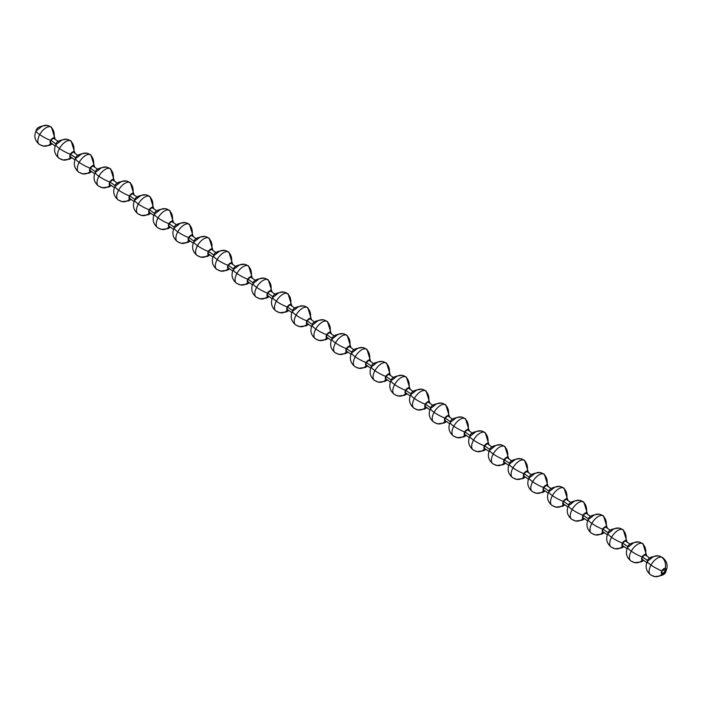 <?xml version="1.0" encoding="UTF-8"?>
<svg xmlns="http://www.w3.org/2000/svg" width="702" height="702" viewBox="0 0 702 702"><rect width="100%" height="100%" fill="white"/><g stroke="black" fill="none" stroke-linecap="round" stroke-linejoin="round"><path stroke-width="1.05" d="M43.331 146.104A10.539 8.828 -78.4 0 0 50.86 143.55A10.539 8.828 101.6 0 1 43.331 146.104A10.539 8.828 101.6 0 1 40.418 144.858A10.539 5.405 -54.8 0 1 39.242 144.34A10.539 5.405 -54.8 0 1 39.742 134.617A10.539 1.974 28.6 0 0 50.649 140.365A3.273 1.685 -54.8 0 1 53.94 137.89A10.539 8.828 -78.4 0 0 50.325 126.685A10.539 5.405 125.2 0 0 39.742 134.617A10.539 5.405 125.2 0 0 39.242 144.34M51.632 143.471L50.86 143.55A3.273 1.685 -54.8 0 1 50.649 140.365A10.539 1.974 -151.4 0 1 39.742 134.617A10.539 5.405 -54.8 0 1 50.325 126.685A10.539 5.405 -54.8 0 1 51.5 127.202A10.539 5.405 125.2 0 0 50.325 126.685A10.539 8.828 101.6 0 1 53.94 137.89L54.738 139.075M53.94 137.89L50.649 140.365L50.518 143.401M50.325 126.685A10.539 8.828 -78.4 0 0 47.42 125.439A10.539 8.828 101.6 0 1 50.325 126.685M55.247 139.435L51.439 127.159L47.482 125.447C40.277 125.851 36.495 127.615 36.127 130.73A10.539 1.974 28.6 0 0 39.742 134.617A10.539 1.974 -151.4 0 1 36.118 130.739A10.539 1.974 -151.4 0 1 36.592 130.467L39.891 128.001A10.539 8.828 101.6 0 1 47.42 125.439M50.711 140.251L56.151 144.085L50.711 140.251M70.428 154.133L75.869 157.968L70.428 154.133M90.146 168.024L95.586 171.85L90.146 168.024M109.863 181.906L115.303 185.74L109.863 181.906M129.58 195.797L135.021 199.622L129.58 195.797M149.298 209.679L154.738 213.513L149.298 209.679M169.015 223.561L174.465 227.395L169.015 223.561M188.733 237.452L194.182 241.286L188.733 237.452M208.45 251.334L213.899 255.168L208.45 251.334M228.168 265.224L233.617 269.05L228.168 265.224M247.885 279.106L253.334 282.941L247.885 279.106M267.602 292.988L273.052 296.823L267.602 292.988M287.32 306.879L292.769 310.714L287.32 306.879M307.046 320.761L312.487 324.596L307.046 320.761M326.763 334.652L332.204 338.478L326.763 334.652M346.481 348.534L351.921 352.369L346.481 348.534M366.198 362.425L371.639 366.251L366.198 362.425M385.916 376.307L391.356 380.142L385.916 376.307M405.633 390.189L411.074 394.024L405.633 390.189M425.351 404.08L430.791 407.915L425.351 404.08M445.068 417.962L450.508 421.797L445.068 417.962M464.785 431.853L470.226 435.679L464.785 431.853M484.503 445.735L489.943 449.57L484.503 445.735M504.22 459.617L509.661 463.452L504.22 459.617M523.938 473.508L529.378 477.342L523.938 473.508M543.655 487.39L549.096 491.224L543.655 487.39M563.373 501.281L568.813 505.107L563.373 501.281M583.09 515.163L588.53 518.997L583.09 515.163M602.807 529.045L608.248 532.879L602.807 529.045M622.525 542.936L627.965 546.77L622.525 542.936M642.242 556.818L647.683 560.652L642.242 556.818M63.048 159.995A10.539 8.828 -78.4 0 0 70.577 157.432L71.35 157.362A3.273 1.685 -54.8 0 1 70.577 157.432A10.539 8.828 101.6 0 1 63.048 159.995A10.539 8.828 101.6 0 1 60.135 158.74A10.539 5.405 -54.8 0 1 58.959 158.222A10.539 5.405 -54.8 0 1 59.459 148.508A10.539 1.974 28.6 0 0 70.367 154.247A3.273 1.685 -54.8 0 1 73.657 151.781A10.539 8.828 -78.4 0 0 70.042 140.575A10.539 5.405 125.2 0 0 59.459 148.508A10.539 5.405 125.2 0 0 58.959 158.222M71.218 141.093A10.539 5.405 125.2 0 0 70.042 140.575A10.539 8.828 101.6 0 1 73.657 151.781A3.273 1.685 -54.8 0 1 74.456 152.957L73.657 151.781L70.367 154.247A10.539 1.974 -151.4 0 1 59.459 148.508A10.539 5.405 -54.8 0 1 70.042 140.575A10.539 8.828 -78.4 0 0 67.138 139.321A10.539 8.828 101.6 0 1 70.042 140.575A10.539 5.405 -54.8 0 1 71.218 141.093M70.577 157.432A3.273 1.685 -54.8 0 1 70.367 154.247L70.235 157.283M74.965 153.317L71.156 141.041L67.199 139.338C59.995 139.742 56.213 141.497 55.844 144.612A10.539 1.974 28.6 0 0 59.459 148.508A10.539 1.974 -151.4 0 1 55.835 144.63A10.539 1.974 -151.4 0 1 56.309 144.349L59.609 141.883A10.539 8.828 101.6 0 1 67.138 139.321M82.766 173.877A10.539 8.828 -78.4 0 0 90.295 171.314L91.067 171.244A3.273 1.685 -54.8 0 1 90.295 171.314A10.539 8.828 101.6 0 1 82.766 173.877A10.539 8.828 101.6 0 1 79.852 172.631A10.539 5.405 -54.8 0 1 78.677 172.113A10.539 5.405 -54.8 0 1 79.177 162.39A10.539 1.974 28.6 0 0 90.084 168.129A3.273 1.685 -54.8 0 1 93.375 165.663A10.539 8.828 -78.4 0 0 89.759 154.458A10.539 5.405 125.2 0 0 79.177 162.39A10.539 5.405 125.2 0 0 78.677 172.113M90.935 154.975A10.539 5.405 125.2 0 0 89.759 154.458A10.539 8.828 101.6 0 1 93.375 165.663A3.273 1.685 -54.8 0 1 94.173 166.839L93.375 165.663L90.084 168.129A10.539 1.974 -151.4 0 1 79.177 162.39A10.539 5.405 -54.8 0 1 89.759 154.458A10.539 8.828 -78.4 0 0 86.855 153.211A10.539 8.828 101.6 0 1 89.759 154.458A10.539 5.405 -54.8 0 1 90.935 154.975M90.295 171.314A3.273 1.685 -54.8 0 1 90.084 168.129L89.953 171.174M94.691 167.208L90.874 154.931L86.916 153.22C79.721 153.624 75.93 155.379 75.562 158.503A10.539 1.974 28.6 0 0 79.177 162.39A10.539 1.974 -151.4 0 1 75.553 158.512A10.539 1.974 -151.4 0 1 76.027 158.24L79.326 155.765A10.539 8.828 101.6 0 1 86.855 153.211M102.483 187.759A10.539 8.828 -78.4 0 0 110.012 185.205L110.784 185.126A3.273 1.685 -54.8 0 1 110.012 185.205A10.539 8.828 101.6 0 1 102.483 187.759A10.539 8.828 101.6 0 1 99.579 186.513A10.539 5.405 -54.8 0 1 98.394 185.995A10.539 5.405 -54.8 0 1 98.894 176.272A10.539 1.974 28.6 0 0 109.802 182.02A3.273 1.685 -54.8 0 1 113.092 179.554A10.539 8.828 -78.4 0 0 109.477 168.348A10.539 5.405 125.2 0 0 98.894 176.272A10.539 5.405 125.2 0 0 98.394 185.995M110.653 168.866A10.539 5.405 125.2 0 0 109.477 168.348A10.539 8.828 101.6 0 1 113.092 179.554A3.273 1.685 -54.8 0 1 113.891 180.73L113.092 179.554L109.802 182.02A10.539 1.974 -151.4 0 1 98.894 176.272A10.539 5.405 -54.8 0 1 109.477 168.348A10.539 8.828 -78.4 0 0 106.572 167.094A10.539 8.828 101.6 0 1 109.477 168.348A10.539 5.405 -54.8 0 1 110.653 168.866M110.012 185.205A3.273 1.685 -54.8 0 1 109.802 182.02L109.67 185.056M95.27 172.402A10.539 1.974 28.6 0 0 98.894 176.272A10.539 1.974 -151.4 0 1 95.27 172.402A10.539 1.974 -151.4 0 1 95.744 172.122L99.043 169.656A10.539 8.828 101.6 0 1 106.572 167.094M122.201 201.649A10.539 8.828 -78.4 0 0 129.73 199.087L130.511 199.017A3.273 1.685 -54.8 0 1 129.73 199.087A10.539 8.828 101.6 0 1 122.201 201.649A10.539 8.828 101.6 0 1 119.296 200.403A10.539 5.405 -54.8 0 1 118.12 199.877A10.539 5.405 -54.8 0 1 118.612 190.163A10.539 1.974 28.6 0 0 129.519 195.902A3.273 1.685 -54.8 0 1 132.81 193.436A10.539 8.828 -78.4 0 0 129.194 182.23A10.539 5.405 125.2 0 0 118.612 190.163A10.539 5.405 125.2 0 0 118.12 199.877M130.379 182.748A10.539 5.405 125.2 0 0 129.194 182.23A10.539 8.828 101.6 0 1 132.81 193.436A3.273 1.685 -54.8 0 1 133.608 194.612L132.81 193.436L129.519 195.902A10.539 1.974 -151.4 0 1 118.612 190.163A10.539 5.405 -54.8 0 1 129.194 182.23A10.539 8.828 -78.4 0 0 126.29 180.984A10.539 8.828 101.6 0 1 129.194 182.23A10.539 5.405 -54.8 0 1 130.379 182.748M129.73 199.087A3.273 1.685 -54.8 0 1 129.519 195.902L129.387 198.947M134.126 194.98L130.309 182.704L126.36 180.993C119.156 181.397 115.365 183.152 114.996 186.276A10.539 1.974 28.6 0 0 118.612 190.163A10.539 1.974 -151.4 0 1 114.988 186.284A10.539 1.974 -151.4 0 1 115.461 186.004L118.761 183.538A10.539 8.828 101.6 0 1 126.29 180.984M141.918 215.532A10.539 8.828 -78.4 0 0 149.447 212.978L150.228 212.899A3.273 1.685 -54.8 0 1 149.447 212.978A10.539 8.828 101.6 0 1 141.918 215.532A10.539 8.828 101.6 0 1 139.014 214.285A10.539 5.405 -54.8 0 1 137.838 213.768A10.539 5.405 -54.8 0 1 138.329 204.045A10.539 1.974 28.6 0 0 149.236 209.793A3.273 1.685 -54.8 0 1 152.527 207.327A10.539 8.828 -78.4 0 0 148.921 196.112A10.539 5.405 125.2 0 0 138.329 204.045A10.539 5.405 125.2 0 0 137.838 213.768M150.096 196.63A10.539 5.405 125.2 0 0 148.921 196.112A10.539 8.828 101.6 0 1 152.527 207.327A3.273 1.685 -54.8 0 1 153.326 208.503L152.527 207.327L149.236 209.793A10.539 1.974 -151.4 0 1 138.329 204.045A10.539 5.405 -54.8 0 1 148.921 196.112A10.539 8.828 -78.4 0 0 146.007 194.866A10.539 8.828 101.6 0 1 148.921 196.112A10.539 5.405 -54.8 0 1 150.096 196.63M149.447 212.978A3.273 1.685 -54.8 0 1 149.236 209.793L149.105 212.829M153.843 208.863L150.026 196.586L146.077 194.875C138.873 195.279 135.082 197.043 134.714 200.158A10.539 1.974 28.6 0 0 138.329 204.045A10.539 1.974 -151.4 0 1 134.705 200.175A10.539 1.974 -151.4 0 1 135.179 199.894L138.478 197.429A10.539 8.828 101.6 0 1 146.007 194.866M161.635 229.422A10.539 8.828 -78.4 0 0 169.164 226.86L169.945 226.79A3.273 1.685 -54.8 0 1 169.164 226.86A10.539 8.828 101.6 0 1 161.635 229.422A10.539 8.828 101.6 0 1 158.731 228.168A10.539 5.405 -54.8 0 1 157.555 227.65A10.539 5.405 -54.8 0 1 158.047 217.936A10.539 1.974 28.6 0 0 168.954 223.675A3.273 1.685 -54.8 0 1 172.253 221.209A10.539 8.828 -78.4 0 0 168.638 210.003A10.539 5.405 125.2 0 0 158.047 217.936A10.539 5.405 125.2 0 0 157.555 227.65M169.814 210.521A10.539 5.405 125.2 0 0 168.638 210.003A10.539 8.828 101.6 0 1 172.253 221.209A3.273 1.685 -54.8 0 1 173.043 222.385L172.253 221.209L168.954 223.675A10.539 1.974 -151.4 0 1 158.047 217.936A10.539 5.405 -54.8 0 1 168.638 210.003A10.539 8.828 -78.4 0 0 165.725 208.748A10.539 8.828 101.6 0 1 168.638 210.003A10.539 5.405 -54.8 0 1 169.814 210.521M169.164 226.86A3.273 1.685 -54.8 0 1 168.954 223.675L168.822 226.711M154.422 214.057A10.539 1.974 28.6 0 0 158.047 217.936A10.539 1.974 -151.4 0 1 154.422 214.057A10.539 1.974 -151.4 0 1 154.896 213.777L158.196 211.311A10.539 8.828 101.6 0 1 165.725 208.748M181.353 243.304A10.539 8.828 -78.4 0 0 188.882 240.751L189.663 240.672A3.273 1.685 -54.8 0 1 188.882 240.751A10.539 8.828 101.6 0 1 181.353 243.304A10.539 8.828 101.6 0 1 178.448 242.058A10.539 5.405 -54.8 0 1 177.273 241.541A10.539 5.405 -54.8 0 1 177.764 231.818A10.539 1.974 28.6 0 0 188.671 237.566A3.273 1.685 -54.8 0 1 191.971 235.091A10.539 8.828 -78.4 0 0 188.355 223.885A10.539 5.405 125.2 0 0 177.764 231.818A10.539 5.405 125.2 0 0 177.273 241.541M189.531 224.403A10.539 5.405 125.2 0 0 188.355 223.885A10.539 8.828 101.6 0 1 191.971 235.091A3.273 1.685 -54.8 0 1 192.76 236.267L191.971 235.091L188.671 237.566A10.539 1.974 -151.4 0 1 177.764 231.818A10.539 5.405 -54.8 0 1 188.355 223.885A10.539 8.828 -78.4 0 0 185.442 222.639A10.539 8.828 101.6 0 1 188.355 223.885A10.539 5.405 -54.8 0 1 189.531 224.403M188.882 240.751A3.273 1.685 -54.8 0 1 188.671 237.566L188.54 240.602M193.278 236.635L189.461 224.359L185.512 222.648C178.308 223.052 174.517 224.807 174.149 227.931A10.539 1.974 28.6 0 0 177.764 231.818A10.539 1.974 -151.4 0 1 174.14 227.939A10.539 1.974 -151.4 0 1 174.614 227.667L177.913 225.193A10.539 8.828 101.6 0 1 185.442 222.639M201.07 257.195A10.539 8.828 -78.4 0 0 208.599 254.633L209.38 254.563A3.273 1.685 -54.8 0 1 208.599 254.633A10.539 8.828 101.6 0 1 201.07 257.195A10.539 8.828 101.6 0 1 198.166 255.94A10.539 5.405 -54.8 0 1 196.99 255.423A10.539 5.405 -54.8 0 1 197.481 245.709A10.539 1.974 28.6 0 0 208.389 251.448A3.273 1.685 -54.8 0 1 211.688 248.982A10.539 8.828 -78.4 0 0 208.073 237.776A10.539 5.405 125.2 0 0 197.481 245.709A10.539 5.405 125.2 0 0 196.99 255.423M209.249 238.294A10.539 5.405 125.2 0 0 208.073 237.776A10.539 8.828 101.6 0 1 211.688 248.982A3.273 1.685 -54.8 0 1 212.478 250.158L211.688 248.982L208.389 251.448A10.539 1.974 -151.4 0 1 197.481 245.709A10.539 5.405 -54.8 0 1 208.073 237.776A10.539 8.828 -78.4 0 0 205.16 236.521A10.539 8.828 101.6 0 1 208.073 237.776A10.539 5.405 -54.8 0 1 209.249 238.294M208.599 254.633A3.273 1.685 -54.8 0 1 208.389 251.448L208.257 254.484M193.857 241.83A10.539 1.974 28.6 0 0 197.481 245.709A10.539 1.974 -151.4 0 1 193.857 241.83A10.539 1.974 -151.4 0 1 194.34 241.549L197.631 239.084A10.539 8.828 101.6 0 1 205.16 236.521M220.788 271.077A10.539 8.828 -78.4 0 0 228.317 268.515L229.098 268.445A3.273 1.685 -54.8 0 1 228.317 268.515A10.539 8.828 101.6 0 1 220.788 271.077A10.539 8.828 101.6 0 1 217.883 269.831A10.539 5.405 -54.8 0 1 216.707 269.314A10.539 5.405 -54.8 0 1 217.199 259.591A10.539 1.974 28.6 0 0 228.106 265.33A3.273 1.685 -54.8 0 1 231.406 262.864A10.539 8.828 -78.4 0 0 227.79 251.658A10.539 5.405 125.2 0 0 217.199 259.591A10.539 5.405 125.2 0 0 216.707 269.314M228.966 252.176A10.539 5.405 125.2 0 0 227.79 251.658A10.539 8.828 101.6 0 1 231.406 262.864A3.273 1.685 -54.8 0 1 232.195 264.04L231.406 262.864L228.106 265.33A10.539 1.974 -151.4 0 1 217.199 259.591A10.539 5.405 -54.8 0 1 227.79 251.658A10.539 8.828 -78.4 0 0 224.877 250.412A10.539 8.828 101.6 0 1 227.79 251.658A10.539 5.405 -54.8 0 1 228.966 252.176M228.317 268.515A3.273 1.685 -54.8 0 1 228.106 265.33L227.975 268.375M232.713 264.408L228.896 252.132L224.947 250.421C217.743 250.825 213.952 252.58 213.583 255.703A10.539 1.974 28.6 0 0 217.199 259.591A10.539 1.974 -151.4 0 1 213.575 255.712A10.539 1.974 -151.4 0 1 214.057 255.431L217.348 252.966A10.539 8.828 101.6 0 1 224.877 250.412M240.505 284.959A10.539 8.828 -78.4 0 0 248.034 282.406L248.815 282.327A3.273 1.685 -54.8 0 1 248.034 282.406A10.539 8.828 101.6 0 1 240.505 284.959A10.539 8.828 101.6 0 1 237.601 283.713A10.539 5.405 -54.8 0 1 236.425 283.196A10.539 5.405 -54.8 0 1 236.916 273.473A10.539 1.974 28.6 0 0 247.824 279.22A3.273 1.685 -54.8 0 1 251.123 276.755A10.539 8.828 -78.4 0 0 247.508 265.54A10.539 5.405 125.2 0 0 236.916 273.473A10.539 5.405 125.2 0 0 236.425 283.196M248.683 266.058A10.539 5.405 125.2 0 0 247.508 265.54A10.539 8.828 101.6 0 1 251.123 276.755A3.273 1.685 -54.8 0 1 251.913 277.931L251.123 276.755L247.824 279.22A10.539 1.974 -151.4 0 1 236.916 273.473A10.539 5.405 -54.8 0 1 247.508 265.54A10.539 8.828 -78.4 0 0 244.594 264.294A10.539 8.828 101.6 0 1 247.508 265.54A10.539 5.405 -54.8 0 1 248.683 266.058M248.034 282.406A3.273 1.685 -54.8 0 1 247.824 279.22L247.692 282.257M233.292 269.603A10.539 1.974 28.6 0 0 236.916 273.473A10.539 1.974 -151.4 0 1 233.292 269.603A10.539 1.974 -151.4 0 1 233.775 269.322L237.065 266.857A10.539 8.828 101.6 0 1 244.594 264.294M260.223 298.85A10.539 8.828 -78.4 0 0 267.76 296.288L268.533 296.218A3.273 1.685 -54.8 0 1 267.76 296.288A10.539 8.828 101.6 0 1 260.223 298.85A10.539 8.828 101.6 0 1 257.318 297.595A10.539 5.405 -54.8 0 1 256.142 297.078A10.539 5.405 -54.8 0 1 256.634 287.364A10.539 1.974 28.6 0 0 267.541 293.103A3.273 1.685 -54.8 0 1 270.84 290.637A10.539 8.828 -78.4 0 0 267.225 279.431A10.539 5.405 125.2 0 0 256.634 287.364A10.539 5.405 125.2 0 0 256.142 297.078M268.401 279.949A10.539 5.405 125.2 0 0 267.225 279.431A10.539 8.828 101.6 0 1 270.84 290.637A3.273 1.685 -54.8 0 1 271.63 291.813L270.84 290.637L267.541 293.103A10.539 1.974 -151.4 0 1 256.634 287.364A10.539 5.405 -54.8 0 1 267.225 279.431A10.539 8.828 -78.4 0 0 264.321 278.176A10.539 8.828 101.6 0 1 267.225 279.431A10.539 5.405 -54.8 0 1 268.401 279.949M267.76 296.288A3.273 1.685 -54.8 0 1 267.541 293.103L267.409 296.139M272.148 292.181L268.339 279.905L264.382 278.194C257.178 278.597 253.387 280.352 253.018 283.468A10.539 1.974 28.6 0 0 256.634 287.364A10.539 1.974 -151.4 0 1 253.01 283.485A10.539 1.974 -151.4 0 1 253.492 283.204L256.783 280.739A10.539 8.828 101.6 0 1 264.321 278.176M279.94 312.732A10.539 8.828 -78.4 0 0 287.478 310.179L288.25 310.1A3.273 1.685 -54.8 0 1 287.478 310.179A10.539 8.828 101.6 0 1 279.94 312.732A10.539 8.828 101.6 0 1 277.036 311.486A10.539 5.405 -54.8 0 1 275.86 310.968A10.539 5.405 -54.8 0 1 276.351 301.246A10.539 1.974 28.6 0 0 287.258 306.993A3.273 1.685 -54.8 0 1 290.558 304.519A10.539 8.828 -78.4 0 0 286.942 293.313A10.539 5.405 125.2 0 0 276.351 301.246A10.539 5.405 125.2 0 0 275.86 310.968M288.118 293.831A10.539 5.405 125.2 0 0 286.942 293.313A10.539 8.828 101.6 0 1 290.558 304.519A3.273 1.685 -54.8 0 1 291.348 305.703L290.558 304.519L287.258 306.993A10.539 1.974 -151.4 0 1 276.351 301.246A10.539 5.405 -54.8 0 1 286.942 293.313A10.539 8.828 -78.4 0 0 284.038 292.067A10.539 8.828 101.6 0 1 286.942 293.313A10.539 5.405 -54.8 0 1 288.118 293.831M287.478 310.179A3.273 1.685 -54.8 0 1 287.258 306.993L287.127 310.03M272.727 297.367A10.539 1.974 28.6 0 0 276.351 301.246A10.539 1.974 -151.4 0 1 272.727 297.367A10.539 1.974 -151.4 0 1 273.21 297.095L276.5 294.621A10.539 8.828 101.6 0 1 284.038 292.067M299.657 326.623A10.539 8.828 -78.4 0 0 307.195 324.061L307.967 323.991A3.273 1.685 -54.8 0 1 307.195 324.061A10.539 8.828 101.6 0 1 299.657 326.623A10.539 8.828 101.6 0 1 296.753 325.368A10.539 5.405 -54.8 0 1 295.577 324.85A10.539 5.405 -54.8 0 1 296.068 315.137A10.539 1.974 28.6 0 0 306.976 320.875A3.273 1.685 -54.8 0 1 310.275 318.41A10.539 8.828 -78.4 0 0 306.66 307.204A10.539 5.405 125.2 0 0 296.068 315.137A10.539 5.405 125.2 0 0 295.577 324.85M307.836 307.722A10.539 5.405 125.2 0 0 306.66 307.204A10.539 8.828 101.6 0 1 310.275 318.41A3.273 1.685 -54.8 0 1 311.065 319.585L310.275 318.41L306.976 320.875A10.539 1.974 -151.4 0 1 296.068 315.137A10.539 5.405 -54.8 0 1 306.66 307.204A10.539 8.828 -78.4 0 0 303.755 305.949A10.539 8.828 101.6 0 1 306.66 307.204A10.539 5.405 -54.8 0 1 307.836 307.722M307.195 324.061A3.273 1.685 -54.8 0 1 306.976 320.875L306.844 323.912M311.583 319.945L307.774 307.669L303.817 305.967C296.613 306.362 292.822 308.125 292.453 311.24A10.539 1.974 28.6 0 0 296.068 315.137A10.539 1.974 -151.4 0 1 292.453 311.258A10.539 1.974 -151.4 0 1 292.927 310.977L296.218 308.511A10.539 8.828 101.6 0 1 303.755 305.949M319.375 340.505A10.539 8.828 -78.4 0 0 326.913 337.943L327.685 337.873A3.273 1.685 -54.8 0 1 326.913 337.943A10.539 8.828 101.6 0 1 319.375 340.505A10.539 8.828 101.6 0 1 316.47 339.259A10.539 5.405 -54.8 0 1 315.295 338.741A10.539 5.405 -54.8 0 1 315.786 329.019A10.539 1.974 28.6 0 0 326.693 334.757A3.273 1.685 -54.8 0 1 329.993 332.292A10.539 8.828 -78.4 0 0 326.377 321.086A10.539 5.405 125.2 0 0 315.786 329.019A10.539 5.405 125.2 0 0 315.295 338.741M327.553 321.604A10.539 5.405 125.2 0 0 326.377 321.086A10.539 8.828 101.6 0 1 329.993 332.292A3.273 1.685 -54.8 0 1 330.782 333.468L329.993 332.292L326.693 334.757A10.539 1.974 -151.4 0 1 315.786 329.019A10.539 5.405 -54.8 0 1 326.377 321.086A10.539 8.828 -78.4 0 0 323.473 319.84A10.539 8.828 101.6 0 1 326.377 321.086A10.539 5.405 -54.8 0 1 327.553 321.604M326.913 337.943A3.273 1.685 -54.8 0 1 326.693 334.757L326.562 337.802M312.171 325.14A10.539 1.974 28.6 0 0 315.786 329.019A10.539 1.974 -151.4 0 1 312.171 325.14A10.539 1.974 -151.4 0 1 312.644 324.868L315.935 322.393A10.539 8.828 101.6 0 1 323.473 319.84M339.092 354.387A10.539 8.828 -78.4 0 0 346.63 351.834L347.402 351.755A3.273 1.685 -54.8 0 1 346.63 351.834A10.539 8.828 101.6 0 1 339.092 354.387A10.539 8.828 101.6 0 1 336.188 353.141A10.539 5.405 -54.8 0 1 335.012 352.623A10.539 5.405 -54.8 0 1 335.503 342.901A10.539 1.974 28.6 0 0 346.411 348.648A3.273 1.685 -54.8 0 1 349.71 346.183A10.539 8.828 -78.4 0 0 346.095 334.968A10.539 5.405 125.2 0 0 335.503 342.901A10.539 5.405 125.2 0 0 335.012 352.623M347.271 335.495A10.539 5.405 125.2 0 0 346.095 334.968A10.539 8.828 101.6 0 1 349.71 346.183A3.273 1.685 -54.8 0 1 350.5 347.358L349.71 346.183L346.411 348.648A10.539 1.974 -151.4 0 1 335.503 342.901A10.539 5.405 -54.8 0 1 346.095 334.968A10.539 8.828 -78.4 0 0 343.19 333.722A10.539 8.828 101.6 0 1 346.095 334.968A10.539 5.405 -54.8 0 1 347.271 335.495M346.63 351.834A3.273 1.685 -54.8 0 1 346.411 348.648L346.279 351.684M351.018 347.718L347.209 335.442L343.252 333.74C336.047 334.134 332.265 335.898 331.888 339.013A10.539 1.974 28.6 0 0 335.503 342.901A10.539 1.974 -151.4 0 1 331.888 339.031A10.539 1.974 -151.4 0 1 332.362 338.75L335.653 336.284A10.539 8.828 101.6 0 1 343.19 333.722M358.81 368.278A10.539 8.828 -78.4 0 0 366.347 365.716L367.12 365.645A3.273 1.685 -54.8 0 1 366.347 365.716A10.539 8.828 101.6 0 1 358.81 368.278A10.539 8.828 101.6 0 1 355.905 367.032A10.539 5.405 -54.8 0 1 354.729 366.505A10.539 5.405 -54.8 0 1 355.221 356.791A10.539 1.974 28.6 0 0 366.137 362.53A3.273 1.685 -54.8 0 1 369.427 360.065A10.539 8.828 -78.4 0 0 365.812 348.859A10.539 5.405 125.2 0 0 355.221 356.791A10.539 5.405 125.2 0 0 354.729 366.505M366.988 349.377A10.539 5.405 125.2 0 0 365.812 348.859A10.539 8.828 101.6 0 1 369.427 360.065A3.273 1.685 -54.8 0 1 370.217 361.24L369.427 360.065L366.137 362.53A10.539 1.974 -151.4 0 1 355.221 356.791A10.539 5.405 -54.8 0 1 365.812 348.859A10.539 8.828 -78.4 0 0 362.908 347.613A10.539 8.828 101.6 0 1 365.812 348.859A10.539 5.405 -54.8 0 1 366.988 349.377M366.347 365.716A3.273 1.685 -54.8 0 1 366.137 362.53L365.996 365.575M351.605 352.913A10.539 1.974 28.6 0 0 355.221 356.791A10.539 1.974 -151.4 0 1 351.605 352.913A10.539 1.974 -151.4 0 1 352.079 352.632L355.37 350.166A10.539 8.828 101.6 0 1 362.908 347.613M378.527 382.16A10.539 8.828 -78.4 0 0 386.065 379.606L386.837 379.528A3.273 1.685 -54.8 0 1 386.065 379.606A10.539 8.828 101.6 0 1 378.527 382.16A10.539 8.828 101.6 0 1 375.623 380.914A10.539 5.405 -54.8 0 1 374.447 380.396A10.539 5.405 -54.8 0 1 374.938 370.674A10.539 1.974 28.6 0 0 385.854 376.421A3.273 1.685 -54.8 0 1 389.145 373.947A10.539 8.828 -78.4 0 0 385.53 362.741A10.539 5.405 125.2 0 0 374.938 370.674A10.539 5.405 125.2 0 0 374.447 380.396M386.705 363.259A10.539 5.405 125.2 0 0 385.53 362.741A10.539 8.828 101.6 0 1 389.145 373.947A3.273 1.685 -54.8 0 1 389.935 375.131L389.145 373.947L385.854 376.421A10.539 1.974 -151.4 0 1 374.938 370.674A10.539 5.405 -54.8 0 1 385.53 362.741A10.539 8.828 -78.4 0 0 382.625 361.495A10.539 8.828 101.6 0 1 385.53 362.741A10.539 5.405 -54.8 0 1 386.705 363.259M386.065 379.606A3.273 1.685 -54.8 0 1 385.854 376.421L385.714 379.457M390.452 375.491L386.644 363.215L382.687 361.504C375.482 361.907 371.7 363.671 371.332 366.786A10.539 1.974 28.6 0 0 374.938 370.674A10.539 1.974 -151.4 0 1 371.323 366.804A10.539 1.974 -151.4 0 1 371.797 366.523L375.087 364.057A10.539 8.828 101.6 0 1 382.625 361.495M398.245 396.051A10.539 8.828 -78.4 0 0 405.782 393.489L406.555 393.418A3.273 1.685 -54.8 0 1 405.782 393.489A10.539 8.828 101.6 0 1 398.245 396.051A10.539 8.828 101.6 0 1 395.34 394.796A10.539 5.405 -54.8 0 1 394.164 394.278A10.539 5.405 -54.8 0 1 394.656 384.564A10.539 1.974 28.6 0 0 405.572 390.303A3.273 1.685 -54.8 0 1 408.862 387.837A10.539 8.828 -78.4 0 0 405.247 376.632A10.539 5.405 125.2 0 0 394.656 384.564A10.539 5.405 125.2 0 0 394.164 394.278M406.423 377.149A10.539 5.405 125.2 0 0 405.247 376.632A10.539 8.828 101.6 0 1 408.862 387.837A3.273 1.685 -54.8 0 1 409.652 389.013L408.862 387.837L405.572 390.303A10.539 1.974 -151.4 0 1 394.656 384.564A10.539 5.405 -54.8 0 1 405.247 376.632A10.539 8.828 -78.4 0 0 402.343 375.377A10.539 8.828 101.6 0 1 405.247 376.632A10.539 5.405 -54.8 0 1 406.423 377.149M405.782 393.489A3.273 1.685 -54.8 0 1 405.572 390.303L405.431 393.339M391.04 380.686A10.539 1.974 28.6 0 0 394.656 384.564A10.539 1.974 -151.4 0 1 391.04 380.686A10.539 1.974 -151.4 0 1 391.514 380.405L394.805 377.939A10.539 8.828 101.6 0 1 402.343 375.377M417.962 409.933A10.539 8.828 -78.4 0 0 425.5 407.379L426.272 407.3A3.273 1.685 -54.8 0 1 425.5 407.379A10.539 8.828 101.6 0 1 417.962 409.933A10.539 8.828 101.6 0 1 415.057 408.687A10.539 5.405 -54.8 0 1 413.882 408.169A10.539 5.405 -54.8 0 1 414.373 398.446A10.539 1.974 28.6 0 0 425.289 404.194A3.273 1.685 -54.8 0 1 428.58 401.719A10.539 8.828 -78.4 0 0 424.964 390.514A10.539 5.405 125.2 0 0 414.373 398.446A10.539 5.405 125.2 0 0 413.882 408.169M426.14 391.032A10.539 5.405 125.2 0 0 424.964 390.514A10.539 8.828 101.6 0 1 428.58 401.719A3.273 1.685 -54.8 0 1 429.37 402.895L428.58 401.719L425.289 404.194A10.539 1.974 -151.4 0 1 414.373 398.446A10.539 5.405 -54.8 0 1 424.964 390.514A10.539 8.828 -78.4 0 0 422.06 389.268A10.539 8.828 101.6 0 1 424.964 390.514A10.539 5.405 -54.8 0 1 426.14 391.032M425.5 407.379A3.273 1.685 -54.8 0 1 425.289 404.194L425.149 407.23M429.887 403.264L426.079 390.988L422.121 389.277C414.917 389.68 411.135 391.435 410.767 394.559A10.539 1.974 28.6 0 0 414.373 398.446A10.539 1.974 -151.4 0 1 410.758 394.568A10.539 1.974 -151.4 0 1 411.232 394.296L414.522 391.821A10.539 8.828 101.6 0 1 422.06 389.268M437.679 423.824A10.539 8.828 -78.4 0 0 445.217 421.261L445.989 421.191A3.273 1.685 -54.8 0 1 445.217 421.261A10.539 8.828 101.6 0 1 437.679 423.824A10.539 8.828 101.6 0 1 434.775 422.569A10.539 5.405 -54.8 0 1 433.599 422.051A10.539 5.405 -54.8 0 1 434.09 412.337A10.539 1.974 28.6 0 0 445.007 418.076A3.273 1.685 -54.8 0 1 448.297 415.61A10.539 8.828 -78.4 0 0 444.682 404.405A10.539 5.405 125.2 0 0 434.09 412.337A10.539 5.405 125.2 0 0 433.599 422.051M445.858 404.922A10.539 5.405 125.2 0 0 444.682 404.405A10.539 8.828 101.6 0 1 448.297 415.61A3.273 1.685 -54.8 0 1 449.087 416.786L448.297 415.61L445.007 418.076A10.539 1.974 -151.4 0 1 434.09 412.337A10.539 5.405 -54.8 0 1 444.682 404.405A10.539 8.828 -78.4 0 0 441.777 403.15A10.539 8.828 101.6 0 1 444.682 404.405A10.539 5.405 -54.8 0 1 445.858 404.922M445.217 421.261A3.273 1.685 -54.8 0 1 445.007 418.076L444.866 421.112M430.475 408.459A10.539 1.974 28.6 0 0 434.09 412.337A10.539 1.974 -151.4 0 1 430.475 408.459A10.539 1.974 -151.4 0 1 430.949 408.178L434.24 405.712A10.539 8.828 101.6 0 1 441.777 403.15M457.406 437.706A10.539 8.828 -78.4 0 0 464.935 435.143L465.707 435.073A3.273 1.685 -54.8 0 1 464.935 435.143A10.539 8.828 101.6 0 1 457.406 437.706A10.539 8.828 101.6 0 1 454.492 436.46A10.539 5.405 -54.8 0 1 453.317 435.942A10.539 5.405 -54.8 0 1 453.808 426.219A10.539 1.974 28.6 0 0 464.724 431.958A3.273 1.685 -54.8 0 1 468.015 429.492A10.539 8.828 -78.4 0 0 464.399 418.287A10.539 5.405 125.2 0 0 453.808 426.219A10.539 5.405 125.2 0 0 453.317 435.942M465.575 418.804A10.539 5.405 125.2 0 0 464.399 418.287A10.539 8.828 101.6 0 1 468.015 429.492A3.273 1.685 -54.8 0 1 468.804 430.668L468.015 429.492L464.724 431.958A10.539 1.974 -151.4 0 1 453.808 426.219A10.539 5.405 -54.8 0 1 464.399 418.287A10.539 8.828 -78.4 0 0 461.495 417.041A10.539 8.828 101.6 0 1 464.399 418.287A10.539 5.405 -54.8 0 1 465.575 418.804M464.935 435.143A3.273 1.685 -54.8 0 1 464.724 431.958L464.584 435.003M469.322 431.037L465.514 418.761L461.556 417.049C454.352 417.453 450.57 419.208 450.201 422.332A10.539 1.974 28.6 0 0 453.808 426.219A10.539 1.974 -151.4 0 1 450.193 422.341A10.539 1.974 -151.4 0 1 450.666 422.06L453.966 419.594A10.539 8.828 101.6 0 1 461.495 417.041M477.123 451.588A10.539 8.828 -78.4 0 0 484.652 449.034L485.424 448.955A3.273 1.685 -54.8 0 1 484.652 449.034A10.539 8.828 101.6 0 1 477.123 451.588A10.539 8.828 101.6 0 1 474.21 450.342A10.539 5.405 -54.8 0 1 473.034 449.824A10.539 5.405 -54.8 0 1 473.525 440.101A10.539 1.974 28.6 0 0 484.441 445.849A3.273 1.685 -54.8 0 1 487.732 443.383A10.539 8.828 -78.4 0 0 484.117 432.169A10.539 5.405 125.2 0 0 473.525 440.101A10.539 5.405 125.2 0 0 473.034 449.824M485.293 432.686A10.539 5.405 125.2 0 0 484.117 432.169A10.539 8.828 101.6 0 1 487.732 443.383A3.273 1.685 -54.8 0 1 488.531 444.559L487.732 443.383L484.441 445.849A10.539 1.974 -151.4 0 1 473.525 440.101A10.539 5.405 -54.8 0 1 484.117 432.169A10.539 8.828 -78.4 0 0 481.212 430.923A10.539 8.828 101.6 0 1 484.117 432.169A10.539 5.405 -54.8 0 1 485.293 432.686M484.652 449.034A3.273 1.685 -54.8 0 1 484.441 445.849L484.31 448.885M469.91 436.232A10.539 1.974 28.6 0 0 473.525 440.101A10.539 1.974 -151.4 0 1 469.91 436.232A10.539 1.974 -151.4 0 1 470.384 435.951L473.683 433.485A10.539 8.828 101.6 0 1 481.212 430.923M496.841 465.479A10.539 8.828 -78.4 0 0 504.369 462.916L505.142 462.846A3.273 1.685 -54.8 0 1 504.369 462.916A10.539 8.828 101.6 0 1 496.841 465.479A10.539 8.828 101.6 0 1 493.927 464.224A10.539 5.405 -54.8 0 1 492.751 463.706A10.539 5.405 -54.8 0 1 493.243 453.992A10.539 1.974 28.6 0 0 504.159 459.731A3.273 1.685 -54.8 0 1 507.449 457.265A10.539 8.828 -78.4 0 0 503.834 446.06A10.539 5.405 125.2 0 0 493.243 453.992A10.539 5.405 125.2 0 0 492.751 463.706M505.01 446.577A10.539 5.405 125.2 0 0 503.834 446.06A10.539 8.828 101.6 0 1 507.449 457.265A3.273 1.685 -54.8 0 1 508.248 458.441L507.449 457.265L504.159 459.731A10.539 1.974 -151.4 0 1 493.243 453.992A10.539 5.405 -54.8 0 1 503.834 446.06A10.539 8.828 -78.4 0 0 500.93 444.805A10.539 8.828 101.6 0 1 503.834 446.06A10.539 5.405 -54.8 0 1 505.01 446.577M504.369 462.916A3.273 1.685 -54.8 0 1 504.159 459.731L504.027 462.767M508.757 458.81L504.949 446.533L500.991 444.822C493.787 445.226 490.005 446.981 489.636 450.096A10.539 1.974 28.6 0 0 493.243 453.992A10.539 1.974 -151.4 0 1 489.627 450.114A10.539 1.974 -151.4 0 1 490.101 449.833L493.401 447.367A10.539 8.828 101.6 0 1 500.93 444.805M516.558 479.361A10.539 8.828 -78.4 0 0 524.087 476.807L524.859 476.728A3.273 1.685 -54.8 0 1 524.087 476.807A10.539 8.828 101.6 0 1 516.558 479.361A10.539 8.828 101.6 0 1 513.645 478.115A10.539 5.405 -54.8 0 1 512.469 477.597A10.539 5.405 -54.8 0 1 512.969 467.874A10.539 1.974 28.6 0 0 523.876 473.622A3.273 1.685 -54.8 0 1 527.167 471.147A10.539 8.828 -78.4 0 0 523.552 459.942A10.539 5.405 125.2 0 0 512.969 467.874A10.539 5.405 125.2 0 0 512.469 477.597M524.727 460.459A10.539 5.405 125.2 0 0 523.552 459.942A10.539 8.828 101.6 0 1 527.167 471.147A3.273 1.685 -54.8 0 1 527.965 472.332L527.167 471.147L523.876 473.622A10.539 1.974 -151.4 0 1 512.969 467.874A10.539 5.405 -54.8 0 1 523.552 459.942A10.539 8.828 -78.4 0 0 520.647 458.696A10.539 8.828 101.6 0 1 523.552 459.942A10.539 5.405 -54.8 0 1 524.727 460.459M524.087 476.807A3.273 1.685 -54.8 0 1 523.876 473.622L523.745 476.658M528.474 472.692L524.666 460.415L520.708 458.704C513.504 459.108 509.722 460.872 509.354 463.987A10.539 1.974 28.6 0 0 512.969 467.874A10.539 1.974 -151.4 0 1 509.345 463.996A10.539 1.974 -151.4 0 1 509.819 463.724L513.118 461.249A10.539 8.828 101.6 0 1 520.647 458.696M536.275 493.252A10.539 8.828 -78.4 0 0 543.804 490.689L544.577 490.619A3.273 1.685 -54.8 0 1 543.804 490.689A10.539 8.828 101.6 0 1 536.275 493.252A10.539 8.828 101.6 0 1 533.362 491.997A10.539 5.405 -54.8 0 1 532.186 491.479A10.539 5.405 -54.8 0 1 532.686 481.765A10.539 1.974 28.6 0 0 543.594 487.504A3.273 1.685 -54.8 0 1 546.884 485.038A10.539 8.828 -78.4 0 0 543.269 473.832A10.539 5.405 125.2 0 0 532.686 481.765A10.539 5.405 125.2 0 0 532.186 491.479M544.445 474.35A10.539 5.405 125.2 0 0 543.269 473.832A10.539 8.828 101.6 0 1 546.884 485.038A3.273 1.685 -54.8 0 1 547.683 486.214L546.884 485.038L543.594 487.504A10.539 1.974 -151.4 0 1 532.686 481.765A10.539 5.405 -54.8 0 1 543.269 473.832A10.539 8.828 -78.4 0 0 540.364 472.578A10.539 8.828 101.6 0 1 543.269 473.832A10.539 5.405 -54.8 0 1 544.445 474.35M543.804 490.689A3.273 1.685 -54.8 0 1 543.594 487.504L543.462 490.54M529.062 477.887A10.539 1.974 28.6 0 0 532.686 481.765A10.539 1.974 -151.4 0 1 529.062 477.887A10.539 1.974 -151.4 0 1 529.536 477.606L532.836 475.14A10.539 8.828 101.6 0 1 540.364 472.578M555.993 507.134A10.539 8.828 -78.4 0 0 563.522 504.571L564.294 504.501A3.273 1.685 -54.8 0 1 563.522 504.571A10.539 8.828 101.6 0 1 555.993 507.134A10.539 8.828 101.6 0 1 553.079 505.888A10.539 5.405 -54.8 0 1 551.904 505.37A10.539 5.405 -54.8 0 1 552.404 495.647A10.539 1.974 28.6 0 0 563.311 501.386A3.273 1.685 -54.8 0 1 566.602 498.92A10.539 8.828 -78.4 0 0 562.986 487.714A10.539 5.405 125.2 0 0 552.404 495.647A10.539 5.405 125.2 0 0 551.904 505.37M564.162 488.232A10.539 5.405 125.2 0 0 562.986 487.714A10.539 8.828 101.6 0 1 566.602 498.92A3.273 1.685 -54.8 0 1 567.4 500.096L566.602 498.92L563.311 501.386A10.539 1.974 -151.4 0 1 552.404 495.647A10.539 5.405 -54.8 0 1 562.986 487.714A10.539 8.828 -78.4 0 0 560.082 486.468A10.539 8.828 101.6 0 1 562.986 487.714A10.539 5.405 -54.8 0 1 564.162 488.232M563.522 504.571A3.273 1.685 -54.8 0 1 563.311 501.386L563.179 504.431M567.918 500.465L564.101 488.188L560.143 486.477C552.939 486.881 549.157 488.636 548.788 491.76A10.539 1.974 28.6 0 0 552.404 495.647A10.539 1.974 -151.4 0 1 548.78 491.769A10.539 1.974 -151.4 0 1 549.254 491.497L552.553 489.022A10.539 8.828 101.6 0 1 560.082 486.468M575.71 521.016A10.539 8.828 -78.4 0 0 583.239 518.462L584.011 518.383A3.273 1.685 -54.8 0 1 583.239 518.462A10.539 8.828 101.6 0 1 575.71 521.016A10.539 8.828 101.6 0 1 572.797 519.77A10.539 5.405 -54.8 0 1 571.621 519.252A10.539 5.405 -54.8 0 1 572.121 509.529A10.539 1.974 28.6 0 0 583.029 515.277A3.273 1.685 -54.8 0 1 586.319 512.811A10.539 8.828 -78.4 0 0 582.704 501.597A10.539 5.405 125.2 0 0 572.121 509.529A10.539 5.405 125.2 0 0 571.621 519.252M583.88 502.123A10.539 5.405 125.2 0 0 582.704 501.597A10.539 8.828 101.6 0 1 586.319 512.811A3.273 1.685 -54.8 0 1 587.118 513.987L586.319 512.811L583.029 515.277A10.539 1.974 -151.4 0 1 572.121 509.529A10.539 5.405 -54.8 0 1 582.704 501.597A10.539 8.828 -78.4 0 0 579.799 500.351A10.539 8.828 101.6 0 1 582.704 501.597A10.539 5.405 -54.8 0 1 583.88 502.123M583.239 518.462A3.273 1.685 -54.8 0 1 583.029 515.277L582.897 518.313M587.635 514.347L583.818 502.07L579.861 500.368C572.665 500.763 568.874 502.527 568.506 505.642A10.539 1.974 28.6 0 0 572.121 509.529A10.539 1.974 -151.4 0 1 568.497 505.659A10.539 1.974 -151.4 0 1 568.971 505.379L572.27 502.913A10.539 8.828 101.6 0 1 579.799 500.351M595.428 534.906A10.539 8.828 -78.4 0 0 602.957 532.344L603.729 532.274A3.273 1.685 -54.8 0 1 602.957 532.344A10.539 8.828 101.6 0 1 595.428 534.906A10.539 8.828 101.6 0 1 592.523 533.652A10.539 5.405 -54.8 0 1 591.338 533.134A10.539 5.405 -54.8 0 1 591.839 523.42A10.539 1.974 28.6 0 0 602.746 529.159A3.273 1.685 -54.8 0 1 606.037 526.693A10.539 8.828 -78.4 0 0 602.421 515.487A10.539 5.405 125.2 0 0 591.839 523.42A10.539 5.405 125.2 0 0 591.338 533.134M603.606 516.005A10.539 5.405 125.2 0 0 602.421 515.487A10.539 8.828 101.6 0 1 606.037 526.693A3.273 1.685 -54.8 0 1 606.835 527.869L606.037 526.693L602.746 529.159A10.539 1.974 -151.4 0 1 591.839 523.42A10.539 5.405 -54.8 0 1 602.421 515.487A10.539 8.828 -78.4 0 0 599.517 514.241A10.539 8.828 101.6 0 1 602.421 515.487A10.539 5.405 -54.8 0 1 603.606 516.005M602.957 532.344A3.273 1.685 -54.8 0 1 602.746 529.159L602.614 532.204M607.353 528.237L603.536 515.961L599.587 514.25C592.383 514.654 588.592 516.409 588.223 519.533A10.539 1.974 28.6 0 0 591.839 523.42A10.539 1.974 -151.4 0 1 588.215 519.541A10.539 1.974 -151.4 0 1 588.688 519.261L591.988 516.795A10.539 8.828 101.6 0 1 599.517 514.241M615.145 548.788A10.539 8.828 -78.4 0 0 622.674 546.235L623.455 546.156A3.273 1.685 -54.8 0 1 622.674 546.235A10.539 8.828 101.6 0 1 615.145 548.788A10.539 8.828 101.6 0 1 612.241 547.542A10.539 5.405 -54.8 0 1 611.065 547.025A10.539 5.405 -54.8 0 1 611.556 537.302A10.539 1.974 28.6 0 0 622.463 543.05A3.273 1.685 -54.8 0 1 625.754 540.575A10.539 8.828 -78.4 0 0 622.147 529.369A10.539 5.405 125.2 0 0 611.556 537.302A10.539 5.405 125.2 0 0 611.065 547.025M623.323 529.887A10.539 5.405 125.2 0 0 622.147 529.369A10.539 8.828 101.6 0 1 625.754 540.575A3.273 1.685 -54.8 0 1 626.553 541.76L625.754 540.575L622.463 543.05A10.539 1.974 -151.4 0 1 611.556 537.302A10.539 5.405 -54.8 0 1 622.147 529.369A10.539 8.828 -78.4 0 0 619.234 528.123A10.539 8.828 101.6 0 1 622.147 529.369A10.539 5.405 -54.8 0 1 623.323 529.887M622.674 546.235A3.273 1.685 -54.8 0 1 622.463 543.05L622.332 546.086M627.07 542.119L623.253 529.843L619.304 528.132C612.1 528.536 608.309 530.3 607.941 533.415A10.539 1.974 28.6 0 0 611.556 537.302A10.539 1.974 -151.4 0 1 607.932 533.432A10.539 1.974 -151.4 0 1 608.406 533.151L611.705 530.686A10.539 8.828 101.6 0 1 619.234 528.123M634.862 562.679A10.539 8.828 -78.4 0 0 642.391 560.117A10.539 8.828 101.6 0 1 634.862 562.679A10.539 8.828 101.6 0 1 631.958 561.424A10.539 5.405 -54.8 0 1 630.782 560.907A10.539 5.405 -54.8 0 1 631.273 551.193A10.539 1.974 28.6 0 0 642.181 556.932A3.273 1.685 -54.8 0 1 645.48 554.466A10.539 8.828 -78.4 0 0 641.865 543.26A10.539 5.405 125.2 0 0 631.273 551.193A10.539 5.405 125.2 0 0 630.782 560.907M643.172 560.047L642.391 560.117A3.273 1.685 -54.8 0 1 642.181 556.932A10.539 1.974 -151.4 0 1 631.273 551.193A10.539 5.405 -54.8 0 1 641.865 543.26A10.539 5.405 -54.8 0 1 643.041 543.778A10.539 5.405 125.2 0 0 641.865 543.26A10.539 8.828 101.6 0 1 645.48 554.466L646.27 555.642M645.48 554.466L642.181 556.932L642.049 559.968M641.865 543.26A10.539 8.828 -78.4 0 0 638.952 542.005A10.539 8.828 101.6 0 1 641.865 543.26M627.649 547.314A10.539 1.974 28.6 0 0 631.273 551.193A10.539 1.974 -151.4 0 1 627.649 547.314A10.539 1.974 -151.4 0 1 628.123 547.034L631.423 544.568A10.539 8.828 101.6 0 1 638.952 542.005M654.58 576.561A10.539 8.828 -78.4 0 0 662.109 573.999A3.273 1.685 -54.8 0 1 661.898 570.823A10.539 1.974 -151.4 0 1 650.991 565.075A10.539 5.405 -54.8 0 1 661.582 557.142A10.539 5.405 -54.8 0 1 662.758 557.66A10.539 5.405 125.2 0 0 661.582 557.142A10.539 8.828 101.6 0 1 665.198 568.348A3.273 1.685 -54.8 0 1 665.408 571.533A10.539 1.974 28.6 0 0 665.882 571.261A10.539 1.974 -151.4 0 1 665.408 571.533A3.273 1.685 -54.8 0 1 662.109 573.999A10.539 8.828 101.6 0 1 654.58 576.561A10.539 8.828 101.6 0 1 651.675 575.315A10.539 5.405 -54.8 0 1 650.5 574.798A10.539 5.405 -54.8 0 1 650.991 565.075A10.539 1.974 28.6 0 0 661.898 570.823A3.273 1.685 -54.8 0 1 665.198 568.348A10.539 8.828 -78.4 0 0 661.582 557.142A10.539 5.405 125.2 0 0 650.991 565.075A10.539 5.405 125.2 0 0 650.5 574.798M662.109 573.999L661.898 570.823L665.198 568.348L665.408 571.533L662.723 569.647L665.408 571.533L661.767 573.859M661.582 557.142A10.539 8.828 -78.4 0 0 658.669 555.896A10.539 8.828 101.6 0 1 661.582 557.142M647.376 561.188C644.98 566.444 646.042 570.998 650.561 574.841L654.518 576.553C661.723 576.149 665.505 574.385 665.873 571.27C668.269 566.014 667.207 561.46 662.688 557.616L658.739 555.905C651.535 556.309 647.744 558.064 647.376 561.188A10.539 1.974 28.6 0 0 650.991 565.075A10.539 1.974 -151.4 0 1 647.367 561.196A10.539 1.974 -151.4 0 1 647.841 560.924L651.14 558.45A10.539 8.828 101.6 0 1 658.669 555.896M36.127 130.73C33.731 135.986 34.793 140.54 39.312 144.384L43.261 146.095L49.868 145.305L52.15 143.84M53.168 137.969L58.319 141.593M72.885 151.851L78.036 155.475M92.603 165.742L97.754 169.366M112.32 179.624L117.471 183.248M132.037 193.506L137.188 197.139M151.755 207.397L156.906 211.021M171.472 221.279L176.623 224.903M191.19 235.17L196.341 238.794M210.907 249.052L216.058 252.676M230.625 262.943L235.775 266.567M250.342 276.825L255.493 280.449M270.059 290.707L275.21 294.331M289.786 304.598L294.928 308.222M309.503 318.48L314.645 322.104M329.22 332.371L334.363 335.995M348.938 346.253L354.08 349.877M368.655 360.135L373.797 363.768M388.373 374.026L393.515 377.65M408.09 387.908L413.232 391.532M427.808 401.798L432.95 405.423M447.525 415.681L452.667 419.305M467.242 429.571L472.385 433.195M486.96 443.453L492.102 447.077M506.677 457.335L511.828 460.96M526.395 471.226L531.546 474.85M546.112 485.108L551.263 488.732M565.83 498.999L570.98 502.623M585.547 512.881L590.698 516.505M605.264 526.763L610.415 530.387M624.982 540.654L630.133 544.278M644.699 554.536L650.368 558.529M50.07 142.366L55.212 145.998M69.788 156.256L74.93 159.88M89.505 170.138L94.647 173.763M109.222 184.029L114.365 187.653M128.94 197.911L134.082 201.535M148.657 211.802L153.808 215.426M168.375 225.684L173.526 229.308M188.092 239.566L193.243 243.19M207.81 253.457L212.96 257.081M227.527 267.339L232.678 270.963M247.244 281.23L252.395 284.854M266.962 295.112L272.113 298.736M286.679 308.994L291.83 312.627M306.397 322.885L311.548 326.509M326.114 336.767L331.265 340.391M345.832 350.658L350.982 354.282M365.549 364.54L370.7 368.164M385.266 378.431L390.417 382.055M404.984 392.313L410.135 395.937M424.701 406.195L429.852 409.819M444.427 420.086L449.57 423.71M464.145 433.968L469.287 437.592M483.862 447.858L489.004 451.483M503.58 461.74L508.722 465.365M523.297 475.623L528.439 479.255M543.015 489.513L548.157 493.137M562.732 503.395L567.874 507.019M582.449 517.286L587.592 520.91M602.167 531.168L607.309 534.792M621.884 545.059L627.026 548.683M641.602 558.941L647.262 562.925M55.844 144.612C53.449 149.877 54.51 154.431 59.029 158.275L62.978 159.977L69.586 159.187L71.867 157.722M75.562 158.503C73.166 163.759 74.228 168.313 78.747 172.157L82.696 173.868L89.303 173.069L91.585 171.613M114.408 181.09L110.591 168.813L106.634 167.111C99.438 167.506 95.647 169.27 95.279 172.385C92.883 177.65 93.945 182.195 98.464 186.039L102.413 187.75L109.021 186.96L111.302 185.495M114.996 186.276C112.601 191.532 113.663 196.086 118.182 199.93L122.139 201.632L128.738 200.842L131.02 199.377M134.714 200.158C132.318 205.423 133.38 209.968 137.899 213.812L141.857 215.523L148.455 214.733L150.737 213.268M173.561 222.745L169.744 210.477L165.795 208.766C158.591 209.17 154.8 210.925 154.431 214.04C152.036 219.305 153.097 223.859 157.617 227.702L161.574 229.405L168.173 228.615L170.454 227.15M174.149 227.931C171.753 233.187 172.815 237.741 177.334 241.585L181.291 243.296L187.89 242.497L190.172 241.04M212.996 250.517L209.178 238.241L205.23 236.539C198.025 236.934 194.235 238.698 193.866 241.813C191.47 247.078 192.532 251.632 197.051 255.467L201.009 257.178L207.608 256.388L209.889 254.923M213.583 255.703C211.188 260.96 212.25 265.514 216.769 269.357L220.726 271.06L227.325 270.27L229.615 268.805M252.43 278.29L248.613 266.014L244.665 264.312C237.46 264.707 233.669 266.47 233.301 269.586C230.905 274.851 231.967 279.396 236.486 283.239L240.444 284.951L247.043 284.161L249.333 282.695M253.018 283.468C250.623 288.733 251.685 293.287 256.204 297.13L260.161 298.833L266.76 298.043L269.05 296.577M291.865 306.063L288.057 293.787L284.099 292.076C276.895 292.48 273.104 294.243 272.736 297.358C270.34 302.615 271.402 307.169 275.921 311.012L279.879 312.723L286.477 311.934L288.768 310.468M292.453 311.24C290.058 316.505 291.119 321.06 295.639 324.903L299.596 326.605L306.195 325.816L308.485 324.35M331.3 333.836L327.492 321.56L323.534 319.849C316.33 320.252 312.539 322.007 312.171 325.131C309.775 330.388 310.837 334.942 315.356 338.785L319.313 340.496L325.912 339.698L328.203 338.232M331.888 339.013C329.501 344.278 330.554 348.824 335.073 352.667L339.031 354.378L345.63 353.589L347.92 352.123M370.735 361.609L366.927 349.333L362.969 347.622C355.765 348.025 351.983 349.78 351.605 352.904C349.219 358.16 350.28 362.715 354.791 366.558L358.748 368.26L365.347 367.471L367.637 366.005M371.332 366.786C368.936 372.051 369.998 376.597 374.508 380.44L378.466 382.151L385.065 381.361L387.355 379.896M410.17 389.373L406.361 377.097L402.404 375.394C395.2 375.798 391.418 377.553 391.049 380.668C388.654 385.933 389.715 390.487 394.226 394.331L398.183 396.033L404.782 395.244L407.072 393.778M410.767 394.559C408.371 399.815 409.433 404.37 413.943 408.213L417.901 409.924L424.499 409.126L426.79 407.669M449.605 417.146L445.796 404.87L441.839 403.167C434.635 403.562 430.852 405.326 430.484 408.441C428.088 413.706 429.15 418.26 433.66 422.095L437.618 423.806L444.217 423.016L446.507 421.551M450.201 422.332C447.806 427.588 448.868 432.142 453.378 435.986L457.335 437.688L463.934 436.898L466.225 435.433M489.04 444.919L485.231 432.643L481.274 430.94C474.069 431.335 470.287 433.099 469.919 436.214C467.523 441.479 468.585 446.024 473.104 449.868L477.053 451.579L483.652 450.789L485.942 449.324M489.636 450.096C487.241 455.361 488.302 459.915 492.822 463.759L496.77 465.461L503.369 464.671L505.659 463.206M509.354 463.987C506.958 469.243 508.02 473.797 512.539 477.641L516.488 479.352L523.095 478.562L525.377 477.097M548.192 486.574L544.383 474.298L540.426 472.595C533.222 472.99 529.44 474.754 529.071 477.869C526.676 483.134 527.737 487.688 532.256 491.523L536.205 493.234L542.813 492.444L545.094 490.979M548.788 491.76C546.393 497.016 547.455 501.57 551.974 505.414L555.923 507.125L562.53 506.326L564.812 504.861M568.506 505.642C566.11 510.907 567.172 515.452 571.691 519.296L575.64 521.007L582.248 520.217L584.529 518.752M588.223 519.533C585.828 524.789 586.89 529.343 591.409 533.187L595.357 534.889L601.965 534.099L604.246 532.634M607.941 533.415C605.545 538.68 606.607 543.225 611.126 547.069L615.084 548.78L621.682 547.99L623.964 546.525M646.788 556.002L642.971 543.725L639.022 542.023C631.818 542.427 628.027 544.182 627.658 547.297C625.263 552.562 626.324 557.116 630.844 560.959L634.801 562.662L641.4 561.872L643.681 560.407"/></g></svg>
